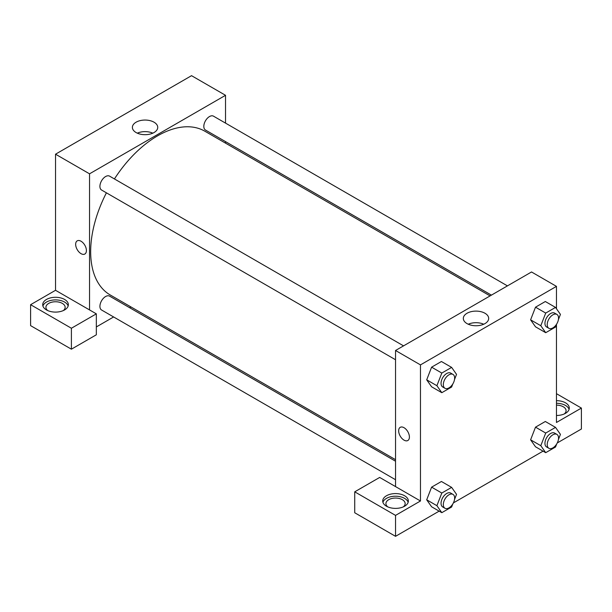 <?xml version="1.0" encoding="UTF-8"?>
<svg xmlns="http://www.w3.org/2000/svg" width="612" height="612" viewBox="0 0 612 612"><rect width="100%" height="100%" fill="white"/><g stroke="black" fill="none" stroke-linecap="round" stroke-linejoin="round"><path stroke-width="0.92" d="M30.6 304.692L30.6 325.63L71.397 349.184L71.397 328.246L30.6 304.692L55.531 290.295L55.531 154.193L191.533 75.674L225.53 95.304L225.53 123.111M46.466 299.459A12.821 7.405 180 0 1 60.443 297.853A12.821 7.405 180 0 1 68.353 304.692A12.821 7.405 180 0 1 55.531 312.097A12.821 7.405 180 0 1 42.71 304.692A12.821 7.405 180 0 1 46.466 299.459M55.531 290.295L96.336 313.849L71.397 328.246M68.154 306A12.821 7.405 0 0 0 59.372 300.247A12.821 7.405 0 0 0 46.466 302.076A12.821 7.405 0 0 0 42.916 306M47.767 310.582A9.616 5.554 180 0 1 45.915 307.308A9.616 5.554 180 0 1 51.852 302.183A9.616 5.554 180 0 1 62.332 303.384A9.616 5.554 180 0 1 65.147 307.308A9.616 5.554 180 0 1 63.304 310.582M96.336 313.849L96.336 334.795L71.397 349.184M225.53 141.624L225.53 143.154M154.033 132.544A12.684 7.321 180 0 1 140.217 134.135A12.684 7.321 180 0 1 132.383 127.365A12.684 7.321 180 0 1 145.067 120.051A12.684 7.321 180 0 1 157.743 127.365A12.684 7.321 180 0 1 154.033 132.544M89.536 309.924L89.536 173.823L55.531 154.193M89.536 173.823L225.53 95.304M152.824 133.156A12.684 7.321 0 0 0 137.31 133.156M130.968 306.941L129.645 307.706M113.618 316.962L96.336 326.938M77.227 240.845A7.612 4.399 -120 0 0 76.064 246.942A7.612 4.399 -120 0 0 81.036 253.651A7.612 4.399 60 0 1 76.064 246.95A7.612 4.399 60 0 1 77.227 240.845A7.612 4.399 60 0 1 84.839 245.244A7.612 4.399 60 0 1 84.839 254.034A7.612 4.399 60 0 1 81.036 253.651A7.612 4.399 -120 0 0 84.846 254.034M395.536 359.749L101.577 190.034A8.017 4.628 -60 0 1 101.577 180.777A8.017 4.628 -60 0 1 109.586 176.149L403.545 345.864M395.536 479.724L101.577 310.009A8.017 4.628 -60 0 1 101.577 300.76A8.017 4.628 -60 0 1 109.586 296.132L395.536 461.219M491.421 295.129L205.479 130.042A8.017 4.628 -60 0 1 205.479 120.786A8.017 4.628 -60 0 1 213.489 116.165L507.447 285.88M395.536 459.688L110.252 294.984A94.562 54.598 -60 0 1 106.412 192.826M114.429 178.949A94.562 54.598 -60 0 1 204.813 131.19L490.097 295.894M395.536 486.594L379.67 477.437L354.731 491.826L395.536 515.388L420.467 500.991L395.536 486.594L395.536 350.492L531.53 271.973L556.469 286.37L556.469 308.746M354.731 491.826L354.731 512.764L395.536 536.326L439.156 511.135M453.37 502.926L543.058 451.151M557.28 442.943L581.4 429.012L581.4 408.074L556.469 422.471L556.469 324.612M556.469 405.144A9.616 5.554 180 0 1 563.269 406.766A9.616 5.554 180 0 1 566.085 410.69A9.616 5.554 180 0 1 564.233 413.964M569.083 409.382A12.821 7.405 0 0 0 556.469 403.293M556.469 400.669A12.821 7.405 180 0 1 569.29 408.074A12.821 7.405 180 0 1 556.469 415.479M387.763 506.881A9.616 5.554 180 0 1 385.92 503.607A9.616 5.554 180 0 1 395.536 498.053A9.616 5.554 180 0 1 405.152 503.607A9.616 5.554 180 0 1 403.3 506.881M408.15 502.299A12.821 7.405 0 0 0 399.368 496.546A12.821 7.405 0 0 0 386.47 498.375A12.821 7.405 0 0 0 382.913 502.299M386.47 495.758A12.821 7.405 180 0 1 400.439 494.152A12.821 7.405 180 0 1 408.357 500.991A12.821 7.405 180 0 1 395.536 508.388A12.821 7.405 180 0 1 382.714 500.991A12.821 7.405 180 0 1 386.47 495.758M395.536 515.388L395.536 536.326M556.469 393.677L581.4 408.074M556.713 443.96L555.528 447.012L545.713 452.681L540.801 445.697L545.713 433.051L535.508 427.161L545.323 421.492L535.508 427.161L530.604 439.814L535.508 446.791L530.596 439.821M556.713 323.978L555.528 327.038L545.713 332.698L535.508 326.816L530.596 319.847L535.508 307.186L545.323 301.517L535.508 307.186L545.713 313.069L555.528 307.408L560.431 314.384L558.419 319.579M452.811 383.969L451.625 387.021L441.81 392.69L431.605 386.799L426.686 379.83M441.81 392.69L436.899 385.705L441.81 373.06L431.605 367.169L441.42 361.508L431.605 367.169L426.702 379.822L431.605 386.799M452.811 503.944L451.625 507.004L441.81 512.672L436.899 505.688L441.81 493.043L431.605 487.152L441.42 481.483L431.605 487.152L426.702 499.797L431.605 506.782L426.686 499.813M420.467 500.991L420.467 364.89L556.469 286.37M484.964 313.252A12.684 7.321 180 0 1 488.682 318.431A12.684 7.321 180 0 1 475.998 325.752A12.684 7.321 180 0 1 463.322 318.431A12.684 7.321 180 0 1 471.148 311.669A12.684 7.321 180 0 1 484.964 313.252M420.467 364.89L395.536 350.492M483.763 324.222A12.684 7.321 0 0 0 468.241 324.222M400.225 427.329A7.612 4.399 -120 0 0 399.062 433.426A7.612 4.399 -120 0 0 404.035 440.135A7.612 4.399 60 0 1 399.062 433.426A7.612 4.399 60 0 1 400.225 427.329A7.612 4.399 60 0 1 407.837 431.72A7.612 4.399 60 0 1 407.837 440.51A7.612 4.399 60 0 1 404.035 440.135A7.612 4.399 -120 0 0 407.844 440.51M441.81 373.06L451.625 367.391L456.529 374.376L454.517 379.57M452.987 374.414L450.723 373.106A8.017 4.628 120 0 0 444.549 375.248A8.017 4.628 120 0 0 441.045 383.311A8.017 4.628 120 0 0 442.706 386.983L444.978 388.291A8.017 4.628 120 0 0 452.987 383.663A8.017 4.628 120 0 0 452.987 374.414A8.017 4.628 120 0 0 446.814 376.556A8.017 4.628 120 0 0 443.317 384.619A8.017 4.628 120 0 0 444.978 388.291M436.899 385.705L426.702 379.822M451.625 367.391L441.42 361.508M545.713 332.698L540.801 325.722L545.713 313.069M556.889 314.423L554.625 313.115A8.017 4.628 120 0 0 548.451 315.264A8.017 4.628 120 0 0 544.955 323.327A8.017 4.628 120 0 0 546.615 326.992L548.88 328.3A8.017 4.628 120 0 0 556.889 323.679A8.017 4.628 120 0 0 556.889 314.423A8.017 4.628 120 0 0 550.716 316.572A8.017 4.628 120 0 0 547.22 324.635A8.017 4.628 120 0 0 548.88 328.3M535.508 326.816L530.604 319.831L540.801 325.722M555.528 307.408L545.323 301.517M441.81 493.043L451.625 487.374L456.529 494.351L454.517 499.553M452.987 494.389L450.723 493.081A8.017 4.628 120 0 0 444.549 495.23A8.017 4.628 120 0 0 441.045 503.293A8.017 4.628 120 0 0 442.706 506.958L444.978 508.274A8.017 4.628 120 0 0 452.987 503.645A8.017 4.628 120 0 0 452.987 494.389A8.017 4.628 120 0 0 446.814 496.539A8.017 4.628 120 0 0 443.317 504.602A8.017 4.628 120 0 0 444.978 508.274M441.81 512.672L431.605 506.782M436.899 505.688L426.702 499.797M451.625 487.374L441.42 481.483M545.713 433.051L555.528 427.383L560.431 434.367L558.419 439.561M556.889 434.398L554.625 433.089A8.017 4.628 120 0 0 548.451 435.239A8.017 4.628 120 0 0 544.955 443.302A8.017 4.628 120 0 0 546.615 446.974L548.88 448.282A8.017 4.628 120 0 0 556.889 443.654A8.017 4.628 120 0 0 556.889 434.398A8.017 4.628 120 0 0 550.716 436.547A8.017 4.628 120 0 0 547.22 444.61A8.017 4.628 120 0 0 548.88 448.282M545.713 452.681L535.508 446.791M540.801 445.697L530.604 439.814M555.528 427.383L545.323 421.492"/></g></svg>
